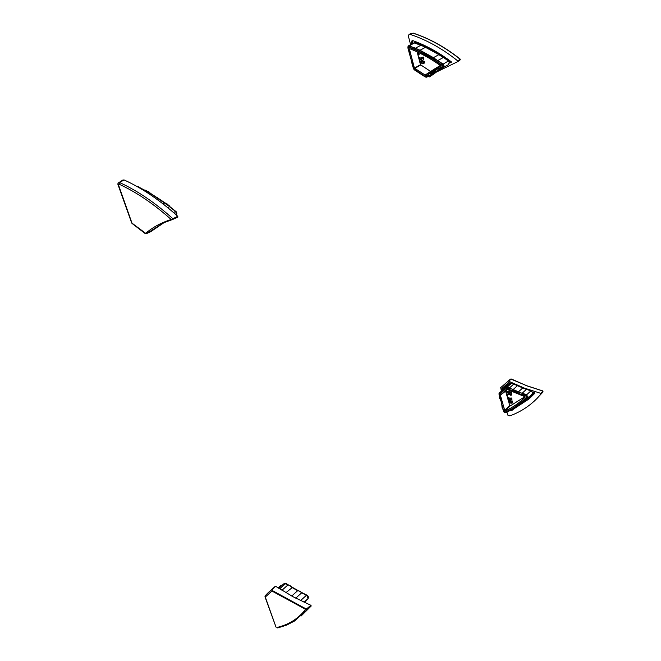 <?xml version="1.0" encoding="UTF-8"?>
<svg xmlns="http://www.w3.org/2000/svg" width="661" height="661" viewBox="0 0 661 661"><rect width="100%" height="100%" fill="white"/><g stroke="black" fill="none" stroke-linecap="round" stroke-linejoin="round"><path stroke-width="0.99" d="M144.784 189.98L143.71 190.434M167.283 204.009L169.737 206.629L168.613 205.199L149.758 192.863L148.477 193.466M149.758 192.863L164.754 202.869L162.862 203.77M167.729 207.653L169.547 206.678L175.479 211.454L173.504 212.52M176.652 214.8L176.826 213.197L176.446 215.114L175.694 211.421L169.745 206.629L149.568 192.905L137.637 186.419M164.407 222.451L157.318 226.632M124.21 179.999L122.954 179.974L117.98 183.163L124.21 179.999C142.041 188.096 159.888 200.192 177.759 216.296L171.216 219.535C161.416 222.55 152.848 227.186 145.511 233.44L146.221 233.763L163.986 222.633L171.678 219.832L163.986 222.633M172.893 219.369L177.875 217.089L177.759 216.296M164.192 222.542L150.799 231.623L146.271 233.73M117.873 184.254L131.638 222.864L146.114 233.664M177.875 217.089L171.736 219.816L171.216 219.535C153.74 203.885 136.306 192.078 118.922 184.122L118.137 184.303L117.98 183.163M171.736 219.816L172.868 219.386L172.744 218.584C155.021 202.654 137.331 190.665 119.682 182.601L118.922 184.122M292.501 587.389L285.891 592.677M288.874 585.208L292.55 587.414M298.97 590.926L302.416 592.884M291.741 596.007L297.747 590.62L300.35 591.38M281.925 590.298L287.956 584.935L290.229 585.654M302.358 592.851L301.656 592.843L295.74 598.155M308.266 596.924L307.307 595.354L302.292 592.818L306.597 594.999L308.332 597.131L308.299 598.089M301.837 592.801L299.54 591.182M292.013 587.373L289.419 585.448M305.82 608.773L305.613 609.368L271.977 591.05L272.258 590.513L305.82 608.773L306.869 608.649L310.86 605.302L311.24 605.972L301.036 616.069M310.86 605.302L293.162 596.784L275.612 586.282L272.109 589.761L272.258 590.513M268.614 592.273L275.612 586.282M267.796 593.099L266.061 594.817M265.02 596.495L265.226 595.652M265.003 596.858L276.025 627.149L265.292 597.048L271.977 591.05L272.109 589.761M306.869 608.649L307.249 609.318L305.613 609.368C298.177 618.779 288.601 624.81 276.876 627.479L277.876 627.892M311.24 605.972L294.558 621.001L286.61 625.124L277.893 627.892M509.11 392.485L509.557 394.121L508.871 392.46L510.804 392.642L510.92 394.402L509.557 394.121M509.747 393.948L511.011 394.295M506.921 394.791L508.516 393.245L508.292 392.411L506.252 392.221L506.062 391.494L511.209 391.965L511.432 395.104L510.705 395.278L508.896 393.997L507.169 395.741L506.921 394.791M511.209 391.965L506.062 391.494M511.399 391.791L511.54 394.997M508.904 394.014L507.169 395.741M508.483 399.698L507.797 397.674L509.325 399.599L509.805 399.426L509.515 397.996L511.44 398.178L512.002 400.359L511.135 398.649L510.135 398.55L510.118 399.996L508.483 399.698M508.326 397.724L507.797 397.674M508.532 397.591L508.251 398.17M508.441 397.996L508.673 399.335M508.863 399.161L509.821 399.401M511.44 398.178L509.515 397.996M511.631 398.005L512.002 400.359M510.399 398.575L510.218 399.888M509.276 401.293L509.813 402.276L512.126 402.483M509.623 402.45L509.168 401.359L510.416 401.244L511.589 401.491L512.044 402.59L509.813 402.276M508.664 401.789L508.83 400.921L510.275 400.706L512.548 402.161L512.391 403.02L510.936 403.243L508.664 401.789M508.92 400.855L510.466 400.533L512.738 401.995L512.482 402.921M507.318 389.428L505.607 391.138L509.92 406.11L524.9 396.707M509.92 382.992L508.516 384.735L510.003 383.405M527.594 398.864L529.841 396.501L529.362 396.443L524.801 400.516L532.915 393.526L533.245 392.403M508.648 382.446L501.947 388.428L508.912 382.455L509.978 383.438L511.721 383.074L513.795 384.058L509.4 387.974L508.821 389.222L512.572 390.924L513.151 389.544L517.423 385.694L522.777 387.924L518.406 391.874L517.885 393.146L521.678 394.609L522.198 393.204L526.445 389.321L530.882 390.882L532.7 392.254L532.469 393.435L528.395 398.153L523.975 402.095M513.663 408.994L528.899 399.054L534.766 393.361L534.493 392.799L532.402 392.51M510.309 383.14L504.004 388.825L508.516 384.735L506.698 385.503L501.426 390.957M501.947 388.428L502.434 389.379M502.145 389.643L501.889 388.668M506.747 389.304L500.352 395.171L504.93 411.043C512.44 407.688 519.149 403.086 525.049 397.22L524.793 396.65L506.772 389.288M521.678 394.609L526.115 396.179L526.602 397.236L523.372 400.359L524.801 400.516L523.842 402.21L521.959 402.913M530.882 390.882L526.66 394.782L527.916 397.501L522.033 402.896M505.822 412.687L513.035 409.002L521.868 402.904L520.942 402.45L512.135 408.837L513.225 408.969L522.008 402.913L513.225 408.969L512.473 410.06L509.978 410.712L509.102 410.233L504.731 412.299L503.822 411.687L503.17 409.713L503.822 411.687M502.699 409.019L500.906 400.616L503.17 409.713M500.344 399.971L499.485 396.046L499.691 398.666M499.014 394.262L499.881 396.724L499.46 394.295L501.674 392.32L501.335 391.345L506.086 386.966L504.004 388.833L504.004 390.254L506.243 388.263L508.821 389.222M499.03 393.526L501.36 391.18M504.93 411.043L509.92 406.11M522.182 393.328L518.406 391.874M513.126 389.668L509.4 387.974M513.795 384.058L517.423 385.694M522.777 387.924L526.445 389.321M511.812 379.191L526.916 385.85L542.45 390.882L542.78 391.271L540.789 393.369L541.086 393.931L537.145 398.319C529.337 406.251 520.24 412.1 509.862 415.852L507.987 415.348L506.921 412.2M540.789 393.369L524.429 388.114L510.656 382.108L508.392 380.976L511.672 379.117M501.377 391.048L500.716 387.602L508.392 380.976M511.3 379.009L510.656 379.059M542.78 391.271L543.078 391.833L542.549 390.849L527.015 385.809L510.903 379.084M541.086 393.931L539.359 395.947M418.52 52.533L419.132 54.871L418.496 54.946L417.777 52.178M418.818 52.673L419.132 54.871M420.09 59.87L419.289 57.441L419.842 57.375L419.851 58.689L420.966 59.531L421.462 59.193L421.09 57.424L423.098 57.185L423.792 59.845L423.329 59.903L422.8 57.862L421.759 57.986L421.553 60.077L420.09 59.87M419.842 57.375L419.289 57.441M420.082 57.3L419.785 57.97M420.008 57.846L420.272 59.358M420.503 59.234L421.338 59.383M423.098 57.185L421.09 57.424M423.329 57.061L423.792 59.845M422.024 57.961L421.668 60.002M421.049 61.68L421.635 62.993L423.792 62.828L421.412 63.117L420.817 62.456L421.049 61.68L422.172 61.382L423.404 61.407L423.784 62.836M420.388 62.506L420.941 61.01L422.007 60.721L424.436 62.027L423.875 63.522L422.809 63.811L420.388 62.506M421.04 60.961L422.23 60.597L424.668 61.903L424.007 63.448M430.691 71.487L420.487 64.728L417.132 51.872M440.3 65.456L433.591 69.57M413.307 43.229L415.298 42.354L421.123 44.725L420.925 45.237L413.976 42.874L408.556 45.774L415.488 48.17L420.925 45.237L425.494 47.336L425.858 46.898L439.094 54.161L438.846 54.665L425.494 47.336L420.032 50.261L433.442 57.656L438.846 54.665L443.291 57.524L437.879 60.506L443.093 64.15L448.827 60.688L449.959 62.407L451.289 61.837M439.094 54.161L448.48 61.134L449.422 62.564L449.959 62.407L449.563 63.092L449.422 62.564L451.314 62.299M443.424 67.381L448.398 64.72L449.075 62.754M449.563 63.092L451.248 62.365M412.051 43.899L411.357 42.75L411.704 44.089M411.357 42.75L412.018 40.734L413.034 40.701C426.097 45.435 438.813 52.434 451.174 61.704L451.223 62.382M430.385 73.164L431.592 73.85L436.657 71.132L435.062 72.743L429.914 75.511L428.452 75.891L427.295 75.23L430.385 73.164L438.185 68.661L439.334 69.38L443.283 67.455L442.895 64.332L433.442 57.656L432.715 59.151L418.934 51.55L420.032 50.261L415.488 48.17L414.91 49.691L408.795 47.171L408.159 47.931L408.424 49.897L413.604 68.645L417.636 72.008L425.04 76.395L427.295 75.23M439.284 69.372L437.813 70.76L435.996 71.148L434.888 70.454M425.296 75.156L414.43 68.116L409.44 49.121L409.787 48.724C420.198 52.814 430.385 58.408 440.35 65.489L440.433 66.158L425.296 75.156M425.287 76.99L421.85 74.743L425.296 76.998L426.775 77.13L425.981 77.23M438.185 68.661L442.126 66.736L442.044 65.456L436.64 61.688L437.656 60.68L419.826 50.443L409.399 45.94L407.87 47.774L408.432 49.922L407.862 47.766L408.556 45.774L407.994 46.402M431.526 73.834L429.914 75.511M437.813 70.76L444.175 66.976M428.361 76.279L429.567 76.883L436.037 72.247L457.842 61.58L457.776 60.936C442.449 48.658 426.56 39.809 410.126 34.397L409.093 34.397L408.275 35.81L410.605 44.675M432.352 75.015L437.02 71.611M433.104 74.47L437.028 71.611M433.095 74.478L432.377 74.999M457.891 61.531L460.196 59.887L460.279 59.16C445.142 47.138 429.46 38.462 413.232 33.133L413.431 33.29M457.776 60.936L460.13 59.242C444.969 47.187 429.27 38.487 413.026 33.157L410.126 34.397M137.604 186.823L138.091 186.576L137.042 186.509M149.783 192.88L149.13 192.136M169.737 206.629L176.363 211.9L176.826 213.197L176.198 211.743L176.875 213.396M147.99 191.136L149.609 192.45L144.957 190.004M170.1 206.843L176.214 211.76M157.401 197.713L164.829 202.877M149.609 192.45L150.196 193.128L149.609 192.45M117.914 183.279L132.117 223.501L145.428 233.754M305.142 601.981L308.125 598.461L304.043 602.262M306.729 599.891L308.133 598.445L306.679 595.197L301.837 592.752M300.557 600.593L306.473 595.28L301.656 592.843M278.694 588.273L284.247 583.456L278.694 588.273M292.435 587.348L298.433 590.752L292.426 587.348M297.698 590.727L291.832 587.406M292.013 587.315L297.425 590.389M306.679 595.197L308.249 596.453L308.183 598.387M282.255 585.192L281.545 585.225M286.395 583.688L284.247 583.456L285.593 583.423L288.039 584.927M284.627 583.324L285.734 583.498M287.899 585.051L285.61 583.63L279.636 588.877M286.353 583.655L288.807 585.183L286.353 583.655M306.687 595.206L307.357 595.379M276.876 627.479L277.694 627.933M264.97 596.759L265.259 595.619L275.315 586.241M268.663 592.223L266.086 594.793M534.716 392.948L526.057 400.839L516.282 407.093M529.841 396.501L532.915 393.526M502.856 388.999L502.236 388.172L509.086 382.537M508.507 384.256L505.913 386.222M513.184 409.093L528.899 399.054M511.052 410.663L512.473 410.06M522.364 402.846L523.842 402.21M512.572 390.924L517.885 393.146M518.166 392.981L512.432 390.577M501.674 392.32L504.004 390.254M500.906 400.616L499.881 396.724M503.302 409.721L502.286 405.854M511.887 408.713L509.102 410.233M523.372 400.359L520.942 402.45M512.986 389.742L518.422 392.014M518.546 391.799L513.151 389.544M503.467 411.192L503.021 409.514L503.467 411.2M504.004 388.825L502.31 389.486L501.335 391.254M506.243 388.263L499.212 394.675L499.253 393.204L499.46 394.295M506.772 388.238L506.029 387.172L507.45 386.908L506.103 386.958L510.317 383.132M509.548 387.908L507.45 386.908L511.721 383.074M509.11 389.065L506.855 387.99L507.301 387.115L509.416 388.123M503.748 411.828L503.475 411.225L505.673 412.695L504.227 412.34M522.198 393.204L526.66 394.782L527.709 397.542L526.842 397.377L526.164 395.914L521.529 394.27M522.041 393.411L526.528 394.997L526.115 396.179M504.731 412.299L512.135 408.837L521.132 402.623L526.602 397.236M499.476 396.022L499.319 393.006L501.352 391.155M500.774 400.607L499.361 394.741M505.657 390.891L500.402 394.931M500.352 395.171L505.607 391.138M509.424 405.788L504.434 410.721M510.614 379.092L508.119 380.967L510.631 379.075M413.059 40.718L412.241 42.411L412.555 43.634M443.705 57.119L448.827 60.688M421.123 44.725L425.858 46.898M412.183 40.668L411.704 42.568L412.241 42.411M415.298 42.354L409.572 45.741L408.795 47.171M425.04 76.395L413.464 68.637L408.011 47.931L408.886 46.881L419.107 51.285L432.798 58.846L442.201 65.191L443.093 64.15L444.06 65.902L443.3 67.447L448.398 64.72M435.268 70.562L430.418 73.487M417.612 71.553L421.404 74.024M411.737 61.514L412.976 66.249M408.795 50.352L410.051 55.119M418.934 51.55L414.91 49.691M436.64 61.688L432.715 59.151M436.07 71.148L431.592 73.85M431.352 73.842L435.963 71.074M409.828 55.218L408.424 49.897M413.604 68.645L412.753 66.331L414.232 69.777L417.628 71.991L413.993 69.19M425.634 76.42L425.271 76.973L426.766 77.13M427.684 75.313L425.849 76.618L426.692 77.031L428.411 75.808M428.543 75.883L426.915 77.04L429.344 75.734M439.102 69.372L443.093 67.43L442.316 66.959L438.193 68.975M442.044 65.456L442.126 66.736M424.982 75.147L430.575 71.438M420.693 65.026L414.637 68.413M414.43 68.116L420.487 64.728M410.159 48.864L409.44 49.121M409.093 34.397L412.051 33.182M170.108 206.852L168.993 205.414L164.672 202.853M149.204 192.219L144.643 189.971M137.067 186.493L138.298 186.551M131.663 222.922L132.01 223.418M150.749 231.647L146.238 233.754M278.074 587.877L280.685 585.613M266.523 594.363L268.655 592.239M512.597 409.944L514.63 408.134M502.087 407.763L501.864 405.127M504.715 412.646L505.805 412.695M543.086 391.816L541.276 393.906M412.753 66.34L411.357 61.052M421.9 74.784L417.636 71.999M414.24 69.793L413.307 68.463M443.3 67.447L439.615 69.24M426.808 77.114L429.402 75.718M434.641 68.876L429.22 72.462M457.842 61.58L460.196 59.887L460.279 59.16"/></g></svg>
